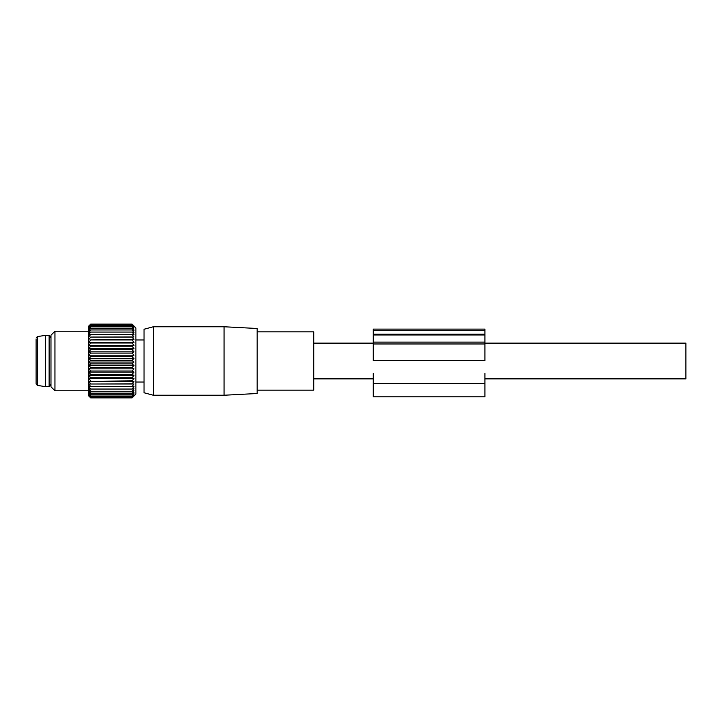 <?xml version="1.0" encoding="UTF-8"?>
<svg xmlns="http://www.w3.org/2000/svg" width="722" height="722" viewBox="0 0 722 722"><rect width="100%" height="100%" fill="white"/><g stroke="black" fill="none" stroke-linecap="round" stroke-linejoin="round"><path stroke-width="1.08" d="M484.931 343.14L685.9 343.14L685.9 378.86L484.931 378.86M257.167 331.849L313.736 331.849L313.736 390.151L257.167 390.151M257.167 388.707L257.167 393.508L224.055 395.241L224.055 326.759L257.167 328.492L257.167 388.707M153.335 395.241L144.03 392.75L144.03 329.25L153.335 326.759L153.335 395.241L224.055 395.241M50.982 384.077L49.123 386.658L49.123 335.342L50.982 337.923M45.405 386.658L37.354 385.386L37.354 336.614L45.405 335.342L45.405 386.658L49.123 386.658M36.1 339.511L36.1 383.914L36.1 339.511M484.931 330.694L484.931 334.241L373.283 334.241L373.283 329.115L484.931 329.115L484.931 330.694L373.283 330.694M484.931 334.241L484.931 334.963L373.283 334.963L373.283 334.241M484.931 360.684L484.931 334.566M484.931 342.12L373.283 342.12L373.283 334.566M373.283 342.12L373.283 360.684M373.283 373.355L373.283 396.811L484.931 396.811L484.931 383.391L373.283 383.391M484.931 373.355L484.931 383.391M132.09 324.241L133.94 326.272L132.09 324.71L133.94 326.876L132.09 325.514L133.94 327.806L132.09 326.669L133.94 329.061L132.09 328.158L133.94 330.622L132.09 329.954L133.94 332.481L132.09 332.057L133.94 334.602L132.09 334.43L133.94 336.984L132.09 337.066L133.94 339.602L132.09 339.927L133.94 342.427L132.09 342.995L133.94 345.423L132.09 346.235L133.94 348.573L132.09 349.619L133.94 351.84L132.09 353.112L133.94 355.197L132.09 356.677L133.94 358.608L132.09 360.287L133.94 362.047L132.09 363.906L133.94 365.467L132.09 367.498L133.94 368.852L132.09 371.018L133.94 372.164L132.09 374.447L133.94 375.359L132.09 377.75L133.94 378.418L132.09 380.891L133.94 381.315L132.09 383.833L133.94 384.014L132.09 386.568L133.94 386.487L132.09 389.05L133.94 388.716L132.09 391.261L133.94 390.683L132.09 393.174L133.94 392.362L132.09 394.79L133.94 393.734L132.09 396.071L133.94 394.799L132.09 397.019L133.94 395.53L132.09 397.614L133.94 395.936L132.09 397.867L135.871 394.086L135.871 327.914L132.09 324.133L90.683 324.133L88.824 326.001L90.683 324.241L132.09 324.241L133.94 326.001L132.848 324.891M89.916 324.891L88.607 326.2L88.607 395.8L90.683 397.867L132.09 397.867M133.94 384.014L88.824 384.014L90.683 386.568L88.824 386.487L90.683 389.05L88.824 388.716L90.683 391.261L88.824 390.683L90.683 393.174L88.824 392.362L90.683 394.79L88.824 393.734L90.683 396.071L88.824 394.799L90.683 397.019L88.824 395.53L90.683 397.614L88.824 395.936L90.683 397.867M90.683 393.174L132.09 393.174M90.683 394.79L132.09 394.79M90.683 396.071L132.09 396.071M90.683 397.019L132.09 397.019M90.683 397.614L132.09 397.614M88.824 384.014L132.09 383.833M133.94 381.315L88.824 381.315L90.683 383.833M88.824 381.315L132.09 380.891M133.94 378.418L88.824 378.418L90.683 380.891M88.824 378.418L90.683 377.75L132.09 377.75M133.94 375.359L88.824 375.359L90.683 377.75M88.824 375.359L90.683 374.447L132.09 374.447M133.94 372.164L88.824 372.164L90.683 374.447M88.824 372.164L90.683 371.018L132.09 371.018M133.94 368.852L88.824 368.852L90.683 371.018M88.824 368.852L90.683 367.498L132.09 367.498M133.94 365.467L88.824 365.467L90.683 367.498M88.824 365.467L90.683 363.906L132.09 363.906M133.94 362.047L88.824 362.047L90.683 363.906M88.824 362.047L90.683 360.287L132.09 360.287M133.94 358.608L88.824 358.608L90.683 360.287M88.824 358.608L90.683 356.677L132.09 356.677M133.94 355.197L88.824 355.197L90.683 356.677M88.824 355.197L90.683 353.112L132.09 353.112M133.94 351.84L88.824 351.84L90.683 353.112M88.824 351.84L90.683 349.619L132.09 349.619M133.94 348.573L88.824 348.573L90.683 349.619M88.824 348.573L90.683 346.235L132.09 346.235M133.94 345.423L88.824 345.423L90.683 346.235M88.824 345.423L90.683 342.995L132.09 342.995M133.94 342.427L88.824 342.427L90.683 342.995M88.824 342.427L90.683 339.927L132.09 339.927M133.94 339.602L90.683 339.927M88.824 339.602L90.683 337.066L132.09 337.066M133.94 336.984L90.683 337.066M88.824 336.984L90.683 334.43L132.09 334.43M90.683 324.241L88.824 326.272L90.683 324.71L88.824 326.876L90.683 325.514L88.824 327.806L90.683 326.669L88.824 329.061L90.683 328.158L88.824 330.622L90.683 329.954L88.824 332.481L90.683 332.057L88.824 334.602L90.683 334.43M90.683 324.71L132.09 324.71M90.683 325.514L132.09 325.514M90.683 326.669L132.09 326.669M90.683 328.158L132.09 328.158M90.683 329.954L132.09 329.954M90.683 332.057L132.09 332.057M90.683 386.568L132.09 386.568M90.683 389.05L132.09 389.05M90.683 391.261L132.09 391.261M54.953 390.773L50.982 386.802L50.982 335.198L54.953 331.227L54.953 390.773L88.607 390.773M484.931 343.97L373.283 343.97M484.931 360.648L373.283 360.648M313.736 378.86L373.283 378.86M313.736 343.14L373.283 343.14M153.335 326.759L224.055 326.759M135.871 382.028L144.03 382.028M135.871 339.972L144.03 339.972M45.405 335.342L49.123 335.342M37.354 336.614L36.1 338.086M37.354 385.386L36.1 383.914M54.953 331.227L88.607 331.227"/></g></svg>
